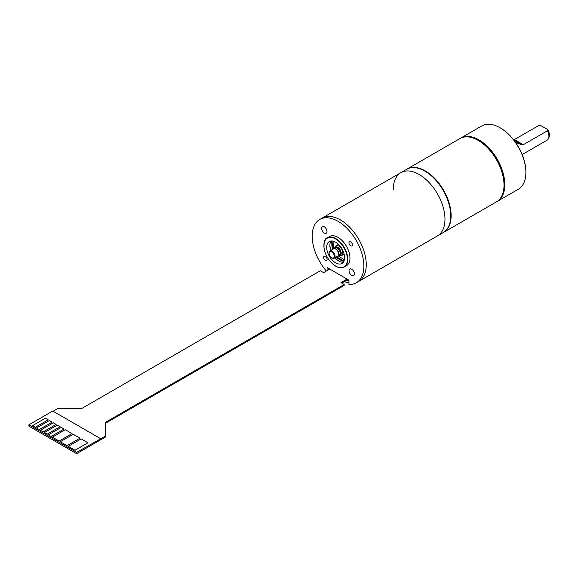 <?xml version="1.0" encoding="UTF-8"?>
<svg xmlns="http://www.w3.org/2000/svg" width="578" height="578" viewBox="0 0 578 578"><rect width="100%" height="100%" fill="white"/><g stroke="black" fill="none" stroke-linecap="round" stroke-linejoin="round"><path stroke-width="0.87" d="M334.286 256.271A3.656 2.11 60 0 1 331.7 257.766A3.656 2.11 60 0 1 329.12 253.287A3.656 2.11 60 0 1 331.7 251.798A3.656 2.11 60 0 1 334.286 256.271M334.872 248.706A3.88 2.24 -120 0 1 335.11 248.721A3.88 2.24 -120 0 1 338.831 253.829A3.88 2.24 60 0 1 338.65 254.855L338.462 255.324A4.219 2.435 60 0 0 338.657 254.204A4.219 2.435 -120 0 0 334.611 248.656A4.219 2.435 -120 0 0 333.571 248.836L329.987 250.903A4.219 2.435 60 0 0 329.12 252.832L329.12 253.287M329.987 250.903A4.219 2.435 60 0 1 333.239 252.03A4.219 2.435 60 0 1 335.081 256.271A4.219 2.435 60 0 1 334.207 258.207A4.219 2.435 60 0 1 332.097 257.998A4.219 2.435 60 0 1 331.895 257.867M338.462 255.324A4.219 2.435 60 0 1 337.783 256.141L334.207 258.207M334.561 248.648L335.529 248.092A3.88 2.24 60 0 1 338.52 249.132A3.88 2.24 60 0 1 340.211 253.034A3.88 2.24 60 0 1 339.409 254.811L338.441 255.368M334.171 248.641A5.007 2.89 60 0 1 334.604 247.521A5.007 2.89 60 0 1 338.585 247.919A5.007 2.89 60 0 1 341.208 253.381A5.007 2.89 60 0 1 339.438 255.902A5.007 2.89 60 0 1 338.253 255.707M338.853 255.129A4.162 2.399 -120 0 0 340.608 253.034A4.162 2.399 -120 0 0 338.274 248.367A4.162 2.399 -120 0 0 334.973 248.41M334.604 247.521L335.421 246.365A5.621 3.244 60 0 1 336.049 245.78A5.621 3.244 60 0 1 340.377 247.29A5.621 3.244 60 0 1 342.833 252.947A5.621 3.244 60 0 1 341.67 255.519A5.621 3.244 60 0 1 340.854 255.772L339.438 255.902M327.09 270.605L327.09 267.542L348.96 280.171L348.96 284.484A36.551 21.104 -120 0 0 356.294 282.786A36.551 21.104 -120 0 0 356.301 240.578A36.551 21.104 -120 0 0 319.75 219.481L406.623 169.325A36.551 21.104 60 0 1 434.786 179.115A36.551 21.104 60 0 1 450.739 215.897A36.551 21.104 60 0 1 443.167 232.631L437.401 235.954A36.551 21.104 -120 0 0 444.973 219.228A36.551 21.104 -120 0 0 429.02 182.446A36.551 21.104 -120 0 0 400.857 172.656A36.551 21.104 -120 0 0 393.286 189.382M356.294 282.786L358.685 281.407A36.551 21.104 60 0 0 358.685 239.205A36.551 21.104 60 0 0 322.134 218.101A36.551 21.104 60 0 1 350.297 227.898A36.551 21.104 60 0 1 366.25 264.673A36.551 21.104 60 0 1 358.685 281.407L437.401 235.954A36.551 21.104 60 0 0 444.973 219.228A36.551 21.104 60 0 0 429.02 182.446A36.551 21.104 60 0 0 400.857 172.656M348.96 282.852A36.551 21.104 60 0 1 344.401 281.544M346.388 280.395A34.355 19.833 -120 0 0 348.96 280.944M348.96 280.178A34.326 19.818 60 0 1 347.414 279.803M347.075 279.08L340.926 282.628L344.185 284.513L105.637 422.236L105.637 436.014L76.614 452.357L76.614 453.687L28.9 426.145L28.9 424.808L76.614 452.357M53.111 411.247L57.923 408.465L81.78 408.465L320.328 270.742L323.593 272.621L329.742 269.073M347.869 279.542L341.721 283.09M105.637 436.014L105.637 436.932L76.614 453.687M344.185 284.513L344.185 285.431L105.637 423.161M100.464 438.586L52.757 411.037L28.9 424.808M68.298 446.368L75.017 450.291L87.899 442.806M60.35 441.773L67.07 445.696L79.952 438.218M52.396 437.185L59.115 441.108L71.997 433.623M48.422 434.887L51.167 436.52L64.05 429.035M44.448 432.59L47.186 434.223L60.069 426.737M40.467 430.299L43.213 431.925L56.095 424.44M36.493 428.002L39.239 429.627L52.121 422.15M32.52 425.704L35.258 427.337L48.14 419.852M48.184 419.83L35.258 427.286L32.476 425.683L45.402 418.219L48.184 419.83M87.943 442.784L75.017 450.248L68.262 446.339L81.18 438.883L87.943 442.784M79.988 438.196L67.07 445.652L60.307 441.751L73.233 434.288L79.988 438.196M72.04 433.601L59.115 441.065L52.36 437.163L65.278 429.7L72.04 433.601M64.086 429.013L51.167 436.469L48.379 434.866L61.304 427.402L64.086 429.013M60.112 426.716L47.186 434.179L44.405 432.568L57.33 425.112L60.112 426.716M56.138 424.418L43.213 431.882L40.431 430.27L53.349 422.814L56.138 424.418M52.157 422.128L39.239 429.584L36.457 427.98L49.376 420.517L52.157 422.128M331.107 240.99A12.651 7.304 -120 0 0 330.746 250.462M334.965 257.766A12.651 7.304 -120 0 0 338.816 261.003A12.651 7.304 60 0 0 343.354 262.195M335.637 242.182A12.651 7.304 -120 0 0 329.316 241.553A12.651 7.304 -120 0 0 327.372 251.69A12.651 7.304 -120 0 0 335.637 262.838A12.651 7.304 60 0 0 341.966 263.467A12.651 7.304 60 0 0 343.903 253.33A12.651 7.304 60 0 0 335.637 242.182M335.84 266.169A16.87 9.739 -120 0 0 344.271 267C341.974 268.322 339.113 268.048 335.695 266.183C329.576 262.174 325.696 256.278 324.063 248.489C323.767 241.821 324.879 238.252 327.401 237.789L329.59 236.525A16.87 9.739 -120 0 1 338.022 237.356A16.87 9.739 60 0 1 349.04 252.225A16.87 9.739 60 0 1 346.46 265.743L344.271 267A16.87 9.739 -120 0 0 346.858 253.489A16.87 9.739 -120 0 0 335.84 238.62A16.87 9.739 -120 0 0 327.401 237.789A16.87 9.739 -120 0 0 323.911 245.621M319.75 219.481A36.551 21.104 -120 0 0 326.36 271.024M351.894 243.121A2.435 1.409 60 0 1 352.161 245.686A2.435 1.409 60 0 1 349.459 244.53A2.435 1.409 60 0 1 349.806 241.611A2.435 1.409 60 0 1 351.894 243.121M324.157 259.139A2.435 1.409 -120 0 0 326.859 260.295A2.435 1.409 -120 0 0 326.592 257.73A2.435 1.409 -120 0 0 324.504 256.213A2.435 1.409 -120 0 0 324.157 259.139M324.316 226.843A3.793 2.189 60 0 1 326.794 230.189A3.793 2.189 60 0 1 326.216 233.223A3.793 2.189 60 0 1 324.316 233.035A3.793 2.189 60 0 1 321.838 229.697A3.793 2.189 60 0 1 322.423 226.655A3.793 2.189 60 0 1 324.316 226.843M354.372 273.315A3.793 2.189 -120 0 0 352.537 269.832A3.793 2.189 -120 0 0 349.834 269.037A3.793 2.189 -120 0 0 349.083 271.335A3.793 2.189 -120 0 0 350.925 274.81A3.793 2.189 -120 0 0 353.628 275.612A3.793 2.189 -120 0 0 354.372 273.315M331.382 240.968L330.703 250.491M335.608 257.398L343.664 261.704M332.039 240.975L332.762 249.299M336.569 256.842L343.946 261.133M333.08 241.134L333.325 248.974M338.166 255.816L344.372 259.797M343.274 252.694A5.621 3.244 -120 0 0 343.787 252.954M460.298 138.344A36.551 21.104 60 0 1 460.695 138.106L481.763 125.939A36.551 21.104 60 0 1 500.042 127.752L500.042 127.752A36.551 21.104 60 0 1 525.886 172.511A36.551 21.104 60 0 1 518.314 189.244L497.239 201.411A36.551 21.104 60 0 1 496.842 201.628M460.695 138.106A36.551 21.104 60 0 1 478.967 139.919A36.551 21.104 60 0 1 502.846 172.121A36.551 21.104 60 0 1 497.239 201.411M504.016 184.909A35.988 20.779 -120 0 0 478.57 140.606A35.988 20.779 60 0 1 504.016 184.678L504.016 185.141A36.551 21.104 -120 0 0 478.172 140.375A36.551 21.104 -120 0 0 459.9 138.568L407.02 169.094A36.551 21.104 60 0 1 435.183 178.884A36.551 21.104 60 0 1 451.136 215.666A36.551 21.104 60 0 1 443.564 232.399A36.551 21.104 60 0 1 443.369 232.508M500.44 127.984L500.042 127.752L500.44 127.984A35.988 20.779 60 0 1 525.886 172.056A35.988 20.779 60 0 1 525.879 172.28M522.144 154.572L547.2 140.107A8.432 4.87 -120 0 0 548.551 138.474L549.1 137.131A7.463 4.306 60 0 0 547.641 129.523L540.705 125.52L538.537 125.643L513.676 139.984M547.641 129.523L547.424 130.78L523.307 144.702L522.057 144.818L513.77 140.035M548.551 138.474A8.432 4.87 -120 0 0 547.424 130.78M515.598 142.513L522.057 144.818M443.564 232.399L496.444 201.867A36.551 21.104 -120 0 0 504.016 185.141M478.374 140.49A35.988 20.779 60 0 1 478.57 140.606L478.172 140.375M335.637 238.967A16.589 9.573 -120 0 0 323.911 245.737A16.589 9.573 -120 0 0 335.637 266.053A16.589 9.573 -120 0 0 347.364 259.284A16.589 9.573 -120 0 0 335.637 238.967M523.307 144.702L514.42 139.565M331.7 257.766L332.097 257.998M335.11 248.721L334.611 248.656M338.491 244.371L336.049 245.78M344.112 254.103L341.67 255.519M525.886 172.056L525.886 172.511"/></g></svg>
